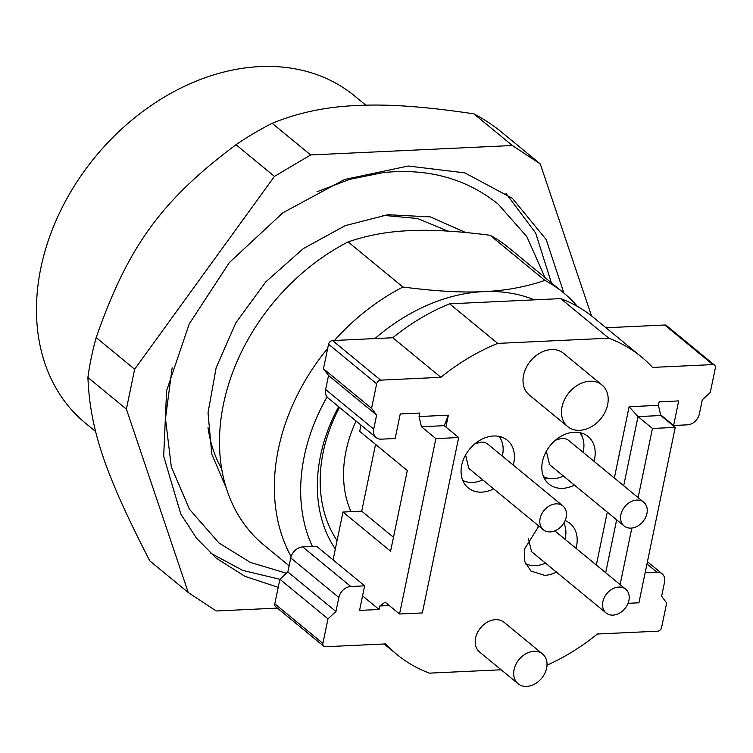 <?xml version="1.0" encoding="UTF-8"?>
<svg xmlns="http://www.w3.org/2000/svg" width="753" height="753" viewBox="0 0 753 753"><rect width="100%" height="100%" fill="white"/><g stroke="black" fill="none" stroke-linecap="round" stroke-linejoin="round"><path stroke-width="1.13" d="M526.818 564.242L525.679 564.025M556.42 572.101A30.817 23.503 129.5 0 1 544.683 575.339L530.921 571.056L524.85 561.804L524.257 549.436L538.847 526.065M575.998 548.306A30.817 23.503 129.5 0 0 570.077 523.476A30.817 23.503 129.5 0 0 565.126 520.587M545.483 563.093A28.887 22.035 -50.5 0 1 535.43 565.672A28.887 22.035 -50.5 0 1 525.509 563.63M563.865 523.024A28.887 22.035 -50.5 0 1 565.061 539.308M623.7 485.732L638.017 416.597L660.814 415.534L658.423 405.349L629.113 406.724L614.344 478.033M607.285 512.125L596.329 565.032M658.423 405.349L659.148 401.838L678.688 400.925L673.606 425.483L687.442 424.833A11.559 8.81 -50.5 0 0 694.991 421.426A11.559 8.81 -50.5 0 0 699.396 413.849L702.295 399.824L710.267 392.501L715.35 367.944A3.85 2.937 -50.5 0 0 714.908 365.506A3.85 2.937 -50.5 0 0 714.541 365.12L666.452 325.55A3.85 2.937 -50.5 0 0 664.73 325.014L606.005 327.762M445.908 427.036L448.364 415.185L419.054 416.55L419.779 413.049L400.238 413.962L395.156 438.519L381.31 439.159A11.559 8.81 -50.5 0 1 376.152 437.559A11.559 8.81 -50.5 0 1 375.041 436.401A11.559 8.81 -50.5 0 1 373.723 429.097L376.622 415.063L371.568 408.352L376.651 383.795A3.85 2.937 -50.5 0 1 378.119 381.272A3.85 2.937 -50.5 0 1 380.632 380.143L440.891 377.319A192.58 146.873 -50.5 0 1 497.705 343.396L608.819 338.191A192.58 146.873 -50.5 0 1 641.481 356.96A192.58 146.873 -50.5 0 1 652.559 367.408L712.818 364.593A3.85 2.937 -50.5 0 1 714.541 365.12M399.551 614.006L435.874 438.604L458.671 437.54L422.348 612.933L399.551 614.006L385.122 602.127L379.823 605.977L389.263 605.544M379.823 605.977L379.098 609.488L359.558 610.401L364.64 585.853L350.794 586.493L302.706 546.923L316.552 546.273L364.64 585.853M501.15 669.784L429.417 673.135A192.58 146.873 -50.5 0 1 396.756 654.366A192.58 146.873 -50.5 0 1 385.687 643.919L325.418 646.742A3.85 2.937 -50.5 0 1 323.705 646.206A3.85 2.937 -50.5 0 1 323.329 645.82A3.85 2.937 -50.5 0 1 322.896 643.382L327.979 618.834L335.942 611.511L338.85 597.477A11.559 8.81 -50.5 0 1 343.255 589.9A11.559 8.81 -50.5 0 1 350.794 586.493M646.959 563.959L656.936 572.167A11.559 8.81 -50.5 0 1 662.094 573.767A11.559 8.81 -50.5 0 1 663.205 574.925A11.559 8.81 -50.5 0 1 664.523 582.229L661.614 596.263L666.678 602.974L661.595 627.531A3.85 2.937 -50.5 0 1 660.127 630.054A3.85 2.937 -50.5 0 1 657.614 631.193L597.345 634.017A192.58 146.873 -50.5 0 1 547.017 665.181M656.936 572.167L645.152 572.722M493.667 488.885A30.817 23.503 -50.5 0 1 481.929 492.123A30.817 23.503 -50.5 0 1 468.168 487.85A30.817 23.503 -50.5 0 1 464.601 456.873A30.817 23.503 -50.5 0 1 493.554 435.996A30.817 23.503 -50.5 0 1 507.324 440.26A30.817 23.503 -50.5 0 1 513.245 465.09M574.435 485.101A30.817 23.503 -50.5 0 1 562.698 488.339A30.817 23.503 -50.5 0 1 548.937 484.066A30.817 23.503 -50.5 0 1 545.37 453.099A30.817 23.503 -50.5 0 1 574.323 432.213A30.817 23.503 -50.5 0 1 588.093 436.486A30.817 23.503 -50.5 0 1 594.013 461.307M518.111 683.743L479.642 652.079A19.258 14.684 -50.5 0 1 477.411 632.727A19.258 14.684 -50.5 0 1 495.512 619.672A19.258 14.684 -50.5 0 1 504.115 622.345L542.584 653.999A19.258 14.684 -50.5 0 1 544.814 673.361A19.258 14.684 -50.5 0 1 526.714 686.407A19.258 14.684 -50.5 0 1 518.111 683.743A19.258 14.684 -50.5 0 1 515.88 664.381A19.258 14.684 -50.5 0 1 533.981 651.326A19.258 14.684 -50.5 0 1 542.584 653.999M567.706 426.593L529.227 394.939A26.957 20.566 -50.5 0 1 526.112 367.831A26.957 20.566 -50.5 0 1 551.45 349.561A26.957 20.566 -50.5 0 1 563.498 353.298L601.967 384.952A26.957 20.566 -50.5 0 1 605.092 412.06A26.957 20.566 -50.5 0 1 579.754 430.33A26.957 20.566 -50.5 0 1 567.706 426.593A26.957 20.566 -50.5 0 1 564.581 399.495A26.957 20.566 -50.5 0 1 589.919 381.216A26.957 20.566 -50.5 0 1 601.967 384.952M323.705 646.206L275.607 606.636A3.85 2.937 -50.5 0 1 275.24 606.25A3.85 2.937 -50.5 0 1 274.798 603.812L279.89 579.255L327.979 618.834M335.942 611.511L287.853 571.941L279.89 579.255M302.706 546.923A11.559 8.81 -50.5 0 0 295.157 550.33A11.559 8.81 -50.5 0 0 290.762 557.907L287.853 571.941M419.054 416.55L421.445 426.735L444.242 425.671L448.364 415.185M376.622 415.063L328.534 375.493L325.625 389.527A11.559 8.81 129.5 0 0 326.953 396.831A11.559 8.81 129.5 0 0 328.054 397.989L376.152 437.559M371.568 408.352L323.47 368.782L328.534 375.493M440.891 377.319L392.802 337.749L332.544 340.563A3.85 2.937 -50.5 0 0 330.03 341.702A3.85 2.937 -50.5 0 0 328.562 344.225L323.47 368.782M497.705 343.396L449.616 303.817L560.731 298.621A192.58 146.873 -50.5 0 1 593.392 317.389L641.481 356.96M392.802 337.749A192.58 146.873 -50.5 0 1 449.616 303.817M608.819 338.191L560.731 298.621M638.13 497.611L652.446 428.466L638.017 416.597L629.113 406.724M605.685 572.732L616.641 519.834M333.08 559.884L342.991 512.04L390.6 551.215L407.307 470.531L359.699 431.356L360.998 425.097M342.991 512.04L361.722 511.155L393.48 537.303M361.722 511.155L375.549 444.392M482.729 479.877A28.887 22.035 -50.5 0 1 472.677 482.457A28.887 22.035 -50.5 0 1 462.747 480.405M498.975 436.382A28.887 22.035 -50.5 0 1 502.307 456.092M563.498 476.103A28.887 22.035 -50.5 0 1 553.446 478.673A28.887 22.035 -50.5 0 1 543.515 476.63M579.744 432.599A28.887 22.035 -50.5 0 1 583.076 452.308M338.634 406.695A154.064 117.496 129.5 0 0 335.33 549.022M339.481 407.392A146.355 111.623 129.5 0 0 337.071 540.607M312.42 546.471A173.322 132.189 -50.5 0 1 327.047 396.963M374.928 338.586A173.322 132.189 -50.5 0 1 483.52 291.618C462.577 292.785 435.714 291.26 402.93 287.025L348.102 241.911C367.624 235.228 388.087 231.482 409.463 230.672C430.405 229.505 457.278 231.03 490.062 235.265A192.58 146.873 -50.5 0 1 508.755 247.746L563.583 292.851A192.58 146.873 -50.5 0 1 577.429 306.415M291.1 556.599A192.58 146.873 -50.5 0 1 327.706 348.357M334.454 340.478A192.58 146.873 -50.5 0 1 402.93 287.025M534.395 299.854A173.322 132.189 -50.5 0 0 483.52 291.618C504.905 290.809 525.359 287.062 544.88 280.38A192.58 146.873 -50.5 0 1 563.583 292.851M289.124 565.804L264.03 545.153A192.58 146.873 -50.5 0 1 348.102 241.911M544.88 280.38L490.062 235.265M221.796 469.157A167.543 127.775 -50.5 0 1 208.007 427.6M382.628 215.396A167.543 127.775 -50.5 0 1 383.371 215.358L417.661 218.521L447.79 231.096M591.519 315.884L540.259 163.928L512.341 145.508L310.641 154.949L274.45 176.39L134.646 369.243L126.391 409.133L188.269 592.545L216.196 610.975L277.405 608.113M278.215 587.331L245.036 576.374L216.215 558.171L196.401 538.084L180.795 513.979L163.683 456.233L166.592 390.713L189.219 323.95L229.317 262.599L282.874 212.788L344.554 179.487L408.22 166.018L464.827 172.87L512.332 198.312L546.189 239.558L563.893 293.115M512.341 145.508L473.872 113.854A277.311 211.499 -50.5 0 1 501.78 132.274L540.259 163.928M274.45 176.39L235.981 144.727A277.311 211.499 -50.5 0 1 272.162 123.294C298.301 112.583 326.642 106.662 357.176 105.533C387.023 103.839 425.916 106.606 473.872 113.854M310.641 154.949L272.162 123.294M126.391 409.133L87.913 377.469A277.311 211.499 -50.5 0 1 96.177 337.579C127.925 246.758 161.246 200.656 235.981 144.727M134.646 369.243L96.177 337.579M188.269 592.545L149.8 560.881C104.94 473.646 90.096 429.803 87.913 377.469M95.659 431.544L85.4 423.101A211.838 161.556 -50.5 0 1 60.871 210.153A211.838 161.556 -50.5 0 1 259.954 66.593A211.838 161.556 -50.5 0 1 354.607 95.951L365.883 105.232M551.394 282.827L535.628 232.969L505.922 193.352M210.106 552.843L242.673 570.379L279.881 579.292M631.005 528.126A15.408 11.747 -50.5 0 1 624.124 525.989A15.408 11.747 -50.5 0 1 622.345 510.506A15.408 11.747 -50.5 0 1 636.822 500.058A15.408 11.747 -50.5 0 1 643.702 502.195A15.408 11.747 -50.5 0 1 645.49 517.688A15.408 11.747 -50.5 0 1 631.005 528.126M550.245 531.91A15.408 11.747 -50.5 0 1 543.355 529.773A15.408 11.747 -50.5 0 1 541.576 514.28A15.408 11.747 -50.5 0 1 556.053 503.842A15.408 11.747 -50.5 0 1 562.933 505.978A15.408 11.747 -50.5 0 1 564.722 521.462A15.408 11.747 -50.5 0 1 550.245 531.91M549.558 464.629L546.358 451.207M555.479 440.176L561.804 438.331A15.408 11.747 -50.5 0 1 568.684 440.467L643.702 502.195M468.79 468.413L465.589 454.991M474.71 443.95L481.035 442.115A15.408 11.747 -50.5 0 1 487.916 444.242L562.933 505.978M356.065 421.04A119.398 91.057 129.5 0 0 350.973 511.664M612.989 615.126A15.408 11.747 -50.5 0 1 606.109 612.989A15.408 11.747 -50.5 0 1 604.33 597.496A15.408 11.747 -50.5 0 1 618.806 587.058A15.408 11.747 -50.5 0 1 625.687 589.194A15.408 11.747 -50.5 0 1 627.475 604.678A15.408 11.747 -50.5 0 1 612.989 615.126M550.518 478.616L544.09 477.901M581.1 432.919L583.038 439.084M466.531 481.845L463.142 481.299M499.926 436.589L501.121 439.818M652.446 428.466L675.243 427.403L638.92 602.795L628.077 603.304M620.114 584.601L631.823 528.06M531.543 551.629L528.333 538.216M537.491 527.156L539.204 526.356M660.814 415.534L675.243 427.403M421.445 426.735L435.874 438.604M444.242 425.671L458.671 437.54M660.645 414.818L673.606 425.483M362.56 595.887L379.098 609.488M322.896 643.382L274.798 603.812M290.762 557.907L338.85 597.477M325.625 389.527L373.723 429.097M328.562 344.225L376.651 383.795M380.632 380.143L332.544 340.563M664.73 325.014L712.818 364.593M647.429 561.7L662.094 573.767M396.756 654.366L384.143 643.994M286.422 573.249L250.363 562.416L219.001 543.017L189.492 509.301L171.308 466.851L165.481 418.649L172.155 367.784M544.993 277.556L526.827 236.602L497.997 203.969C465.966 178.423 427.657 167.966 383.079 172.616L349.872 179.299L317.022 191.733M465.561 232.479L430.339 216.883L387.804 214.718L345.241 225.646L303.327 248.603L265.8 281.867L235.915 322.717L216.158 367.671L208.026 412.813L211.8 454.191L226.474 488.49M624.124 525.989L549.106 464.262M543.355 529.773L468.338 468.037M606.109 612.989L531.091 551.252M625.687 589.194L554.81 530.874"/></g></svg>
